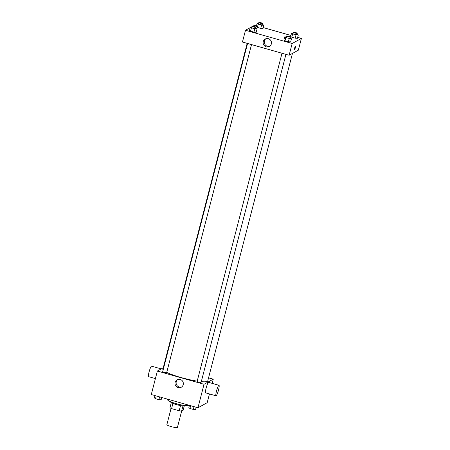 <?xml version="1.0" encoding="UTF-8"?>
<svg xmlns="http://www.w3.org/2000/svg" width="450" height="450" viewBox="0 0 450 450"><rect width="100%" height="100%" fill="white"/><g stroke="black" fill="none" stroke-linecap="round" stroke-linejoin="round"><path stroke-width="0.67" d="M171.073 408.397L166.866 424.659A5.456 0.816 14.5 0 0 171.529 426.707A5.456 0.816 14.5 0 0 177.334 427.5A5.456 0.816 14.5 0 0 177.429 427.393L181.643 411.114M180.529 405.574L179.184 410.771L171.579 408.611A7.324 1.091 14.5 0 1 169.954 407.812L171.287 402.649M184.236 405.996L183.122 410.299L181.62 411.126A7.324 1.091 14.5 0 1 179.184 410.771M182.959 405.939L181.62 411.126M185.192 405.551L185.153 405.709A7.504 1.119 -165.5 0 1 177.609 404.916A7.504 1.119 -165.5 0 1 170.629 401.957L170.668 401.794M172.924 403.419L171.579 408.611M167.811 399.218L167.664 399.797A10.912 1.626 14.5 0 0 176.991 403.886A10.912 1.626 14.5 0 0 188.595 405.473A10.912 1.626 14.5 0 0 188.786 405.259L188.809 405.18M209.453 393.941L207.191 402.694L197.955 407.779L151.29 394.526L157.365 371.025L163.266 367.779M208.553 377.854L213.266 379.192L212.186 383.372M201.291 381.651A23.186 3.459 14.5 0 0 207.354 381.364A23.186 3.459 14.5 0 0 207.765 380.914L292.455 53.426M247.168 43.352L162.872 369.304A23.186 3.459 14.5 0 0 163.114 370.046M166.725 372.42A23.186 3.459 14.5 0 0 197.201 381.139M213.266 379.192L204.03 384.277L157.365 371.025M247.573 43.464L162.714 371.582A2.047 0.304 14.5 0 0 164.464 372.353A2.047 0.304 14.5 0 0 166.641 372.651A2.047 0.304 14.5 0 0 166.674 372.611L251.511 44.584M285.936 54.36L201.105 382.382A2.047 0.304 -165.5 0 1 199.046 382.168A2.047 0.304 -165.5 0 1 197.145 381.358A2.047 0.304 -165.5 0 1 197.179 381.319M204.03 384.277L197.955 407.779M183.218 384.671A4.247 4.146 61.2 0 1 175.545 385.526A4.247 4.146 61.2 0 1 181.721 380.233A4.247 4.146 61.2 0 1 183.218 384.671M216.011 395.803L205.639 392.856A5.456 0.844 -74.1 0 1 206.207 387.776A5.456 0.844 -74.1 0 1 208.479 382.387A5.456 0.844 -74.1 0 1 208.62 382.359L218.987 385.307A5.456 0.844 -74.1 0 1 218.312 390.786A5.456 0.844 -74.1 0 1 216.011 395.803A5.456 0.844 -74.1 0 1 216.579 390.724A5.456 0.844 -74.1 0 1 218.852 385.329A5.456 0.844 -74.1 0 1 218.987 385.307M161.224 368.904L151.588 366.165A5.456 0.844 105.9 0 0 149.287 371.183A5.456 0.844 105.9 0 0 148.607 376.661L155.407 378.596M181.749 386.904A4.247 4.146 61.2 0 1 177.705 379.547M297.675 37.373L301.393 38.43L298.356 50.181L289.119 55.26L242.454 42.013L245.492 30.262L250.149 27.703M252.849 26.213L254.728 25.177L256.511 25.684M263.25 27.596L290.942 35.46M255.752 28.176L257.034 29.025L256.191 32.288L253.929 32.13L250.56 31.174L249.458 30.375L250.301 27.113L251.775 27.214M296.994 34.206L298.277 35.049L297.433 38.312L295.172 38.154L291.803 37.198L290.7 36.399L291.544 33.137L293.017 33.244M251.111 27.169L251.899 26.736M301.393 38.43L292.157 43.509L245.492 30.262M262.564 24.429L263.852 25.273L263.008 28.536L260.747 28.378L257.377 27.422L256.269 26.623L257.113 23.361L258.587 23.468M290.177 37.952L291.465 38.801L290.616 42.064L288.36 41.901L284.991 40.944L283.882 40.151L284.726 36.889L286.2 36.99M292.157 43.509L289.119 55.26M271.344 43.909A4.247 4.146 61.2 0 1 263.672 44.764A4.247 4.146 61.2 0 1 269.854 39.465A4.247 4.146 61.2 0 1 271.344 43.909M295.386 46.356A1.873 0.287 -74.1 0 1 295.431 46.344A1.873 0.287 -74.1 0 1 295.2 48.229A1.873 0.287 -74.1 0 1 294.407 49.956A1.873 0.287 -74.1 0 1 294.604 48.206A1.873 0.287 -74.1 0 1 295.386 46.356M295.431 46.344A1.873 0.287 -74.1 0 1 295.194 48.229A1.873 0.287 -74.1 0 1 294.407 49.956M269.876 46.136A4.247 4.146 61.2 0 1 265.832 38.784M291.465 38.801L285.834 37.682L284.726 36.889M286.453 36.028L286.116 37.333A2.047 0.304 14.5 0 0 287.865 38.098A2.047 0.304 14.5 0 0 290.042 38.396A2.047 0.304 14.5 0 0 290.076 38.357L290.413 37.052A2.047 0.304 14.5 0 0 288.506 36.242A2.047 0.304 14.5 0 0 286.453 36.028A2.047 0.304 14.5 0 0 288.202 36.793A2.047 0.304 14.5 0 0 290.379 37.091A2.047 0.304 14.5 0 0 290.413 37.052M290.616 42.064L284.991 40.944L283.882 40.151M289.204 38.638L288.36 41.901M285.834 37.682L284.991 40.944M257.034 29.025L251.404 27.906L250.301 27.113M252.023 26.252L251.685 27.557A2.047 0.304 14.5 0 0 253.434 28.322A2.047 0.304 14.5 0 0 255.611 28.62A2.047 0.304 14.5 0 0 255.651 28.581L255.988 27.276A2.047 0.304 14.5 0 0 254.081 26.466A2.047 0.304 14.5 0 0 252.023 26.252A2.047 0.304 14.5 0 0 253.772 27.017A2.047 0.304 14.5 0 0 255.949 27.315A2.047 0.304 14.5 0 0 255.988 27.276M256.191 32.288L253.929 32.13L250.56 31.174L249.458 30.375M254.773 28.862L253.929 32.13M251.404 27.906L250.56 31.174M298.277 35.049L292.646 33.93L291.544 33.137M293.265 32.276L292.928 33.581A2.047 0.304 14.5 0 0 294.677 34.346A2.047 0.304 14.5 0 0 296.854 34.644A2.047 0.304 14.5 0 0 296.887 34.605L297.225 33.3A2.047 0.304 14.5 0 0 295.324 32.49A2.047 0.304 14.5 0 0 293.265 32.276A2.047 0.304 14.5 0 0 295.014 33.041A2.047 0.304 14.5 0 0 297.191 33.339A2.047 0.304 14.5 0 0 297.225 33.3M297.433 38.312L295.172 38.154L291.803 37.198L290.7 36.399M296.016 34.886L295.172 38.154M292.646 33.93L291.803 37.198M263.852 25.273L261.591 25.116L258.221 24.159L257.113 23.361M258.84 22.5L258.502 23.805A2.047 0.304 14.5 0 0 260.252 24.57A2.047 0.304 14.5 0 0 262.429 24.868A2.047 0.304 14.5 0 0 262.463 24.829L262.8 23.524A2.047 0.304 14.5 0 0 260.899 22.719A2.047 0.304 14.5 0 0 258.84 22.5A2.047 0.304 14.5 0 0 260.589 23.265A2.047 0.304 14.5 0 0 262.766 23.563A2.047 0.304 14.5 0 0 262.8 23.524M263.008 28.536L260.747 28.378L257.377 27.422L256.269 26.623M261.591 25.116L260.747 28.378M258.221 24.159L257.377 27.422M196.172 407.272L195.57 409.596L193.309 409.433L189.939 408.476L188.831 407.683L189.433 405.36M194.023 406.659L193.309 409.433M190.659 405.703L189.939 408.476M161.741 397.496L161.139 399.819L158.878 399.656L155.514 398.7L154.406 397.907L155.008 395.584M159.598 396.883L158.878 399.656M156.229 395.927L155.514 398.7M202.534 405.253L202.382 405.844L201.572 405.787M197.145 381.358L281.998 53.241"/></g></svg>
